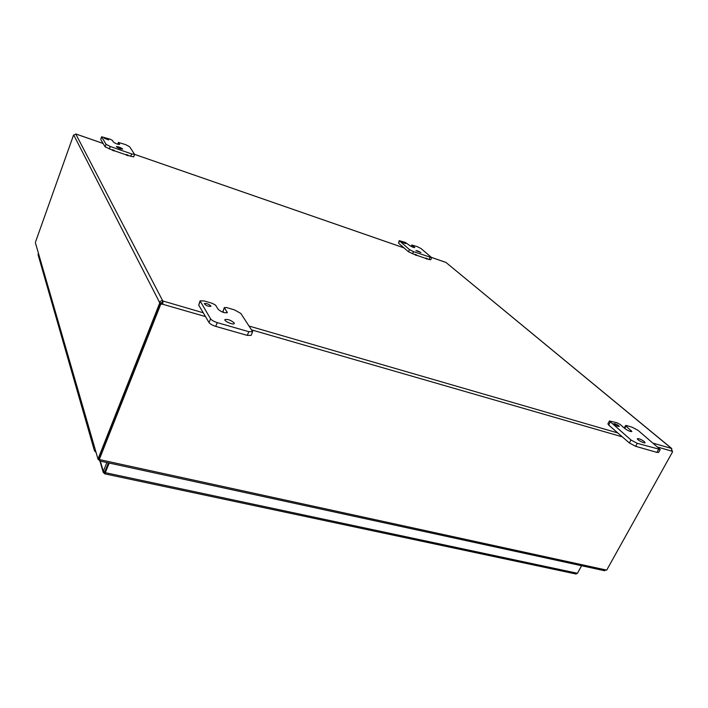 <?xml version="1.0" encoding="UTF-8"?>
<svg xmlns="http://www.w3.org/2000/svg" width="708" height="708" viewBox="0 0 708 708"><rect width="100%" height="100%" fill="white"/><g stroke="black" fill="none" stroke-linecap="round" stroke-linejoin="round"><path stroke-width="1.06" d="M405.516 243.605L401.949 242.171L405.516 243.605M412.065 245.118L417.136 246.579L421.074 248.57L431.703 257.659L413.525 251.676L409.481 249.623L399.224 240.64L405.374 242.463L409.835 245.579C411.95 246.924 413.605 247.596 414.808 247.588L412.065 245.118L411.419 246.543M427.251 258.933L430.712 259.801L431.703 257.659M399.224 240.64L398.516 243.154L408.489 251.782L415.083 254.73M416.605 255.252L425.738 258.411M420.95 252.632L415.923 250.605C417.136 250.588 418.809 251.269 420.95 252.632M210.825 305.909L210.904 306.316C208.214 306.573 206.01 305.679 204.293 303.617C206.24 303.183 208.417 303.944 210.825 305.909M224.454 307.776L226.303 307.476L234.445 309.883L240.835 313.449L252.667 331.689L248.827 331.689L217.268 322.627C213.949 321.556 211.71 320.29 210.568 318.83L200.063 300.856L204.072 300.918L212.373 303.369L215.568 305.157L218.214 309.378C221.577 312.122 224.604 313.202 227.295 312.6L224.454 307.776L222.976 311.361L224.383 307.449M223.701 312.511L222.976 311.361M200.063 300.856L198.709 305.121L209.028 322.574C210.17 324.043 212.4 325.308 215.719 326.37L247.269 335.388L251.11 335.362L252.667 331.689M234.144 322.883L234.277 323.529C233.79 325.308 223.932 321.202 224.887 319.618C227.613 318.963 230.693 320.051 234.144 322.883M108.669 139.918L104.235 138.272L108.669 139.918M118.44 142.45L125.502 144.574L129.564 146.689L134.617 154.388L131.67 153.928L110.218 146.485L106.041 144.29L101.607 136.768L110.306 139.255L112.333 140.317L113.475 142.131C115.705 143.671 117.767 144.441 119.652 144.432L118.44 142.45L117.785 144.246M128.051 155.512L133.679 156.893L134.617 154.388L403.976 247.88M101.607 136.768L100.731 139.423L105.12 146.83L112.43 150.114M114.2 150.724L126.289 154.91M122.599 148.928L122.634 149.096C120.272 148.972 118.165 148.149 116.342 146.609C118.245 146.591 120.333 147.361 122.599 148.928M618.739 425.729L619.243 426.481C617.04 426.287 615.234 425.349 613.845 423.694C614.898 423.508 616.535 424.189 618.739 425.729M626.005 426.092L625.598 425.499L626.456 425.526L632.049 427.181L638.05 430.349L660.228 449.491L637.253 443.332L630.978 439.995L609.446 420.977L616.907 422.711L619.916 424.304L625.022 428.65C628.111 430.8 630.385 431.756 631.863 431.508L626.005 426.092L624.748 428.411M609.446 420.977L607.898 423.871L608.676 425.057L629.359 442.969L635.634 446.305L656.927 452.394L658.608 452.421L660.228 449.491M644.298 441.58L645.068 442.712C644.678 443.854 636.589 439.606 637.368 438.668C638.846 438.402 641.156 439.376 644.298 441.58M425.977 258.137L427.358 258.694L425.977 258.137M427.358 258.694L427.154 259.137L425.774 258.579L425.906 258.039M415.322 254.455L416.711 255.013L415.322 254.455M416.711 255.013L416.508 255.455L415.118 254.898L415.26 254.349M126.449 154.556L128.166 155.194L126.449 154.556M128.166 155.194L127.98 155.716L126.263 155.079L126.44 154.512M112.581 149.76L114.315 150.406L112.581 149.76M114.315 150.406L114.13 150.928L112.395 150.282L112.572 149.715M99.996 459.704L99.899 460.598M35.497 243.109L98.093 459.421L99.89 460.483M99.925 459.687L99.562 460.598M99.819 460.802L100.306 459.775L606.057 569.975L604.384 570.683M98.217 458.439L99.058 458.687M606.057 569.975L606.703 570.117L672.6 451.775L671.715 451.111L672.6 451.775M99.279 459.545L160.769 304.21L160.433 303.564L99.04 458.731L99.279 459.545L100.306 459.775M103.111 143.441L75.986 134.024L73.517 135.184L35.48 242.118M671.759 451.12L671.538 448.456L672.219 451.253M671.759 448.536L446.04 262.509L671.538 448.456L653.511 443.296M162.477 302.679L163.088 301.139L162.69 304.245L162.167 302.502L161.229 302.953L161.194 303.803L160.486 303.599M160.424 303.582L159.592 303.343L159.619 302.493C160.203 301.05 161.256 300.546 162.778 300.962L203.231 312.777M161.229 302.953L159.619 302.493L73.712 134.971M159.592 303.343L98.235 458.501M162.167 302.502L162.778 300.962L75.783 134.016M446.04 262.509L445.491 262.287M205.497 316.591L162.69 304.245L160.769 304.21M160.433 303.564L162.362 303.599M108.386 462.873L104.864 471.705L103.333 471.378L103.209 472.316L104.819 473.856L109.218 463.059M108.696 462.944L105.129 471.873L105.368 472.687L577.445 573.276L575.887 573.984M581.587 565.727L577.445 573.276M577.693 572.834L581.622 565.736M103.2 471.847L105.138 472.201L104.864 471.705M105.12 472.457L104.669 473.572M100.341 461.129L103.333 471.378L106.855 462.545M64.623 343.752L64.154 345.424L66.331 353.009L66.72 351.009L66.242 352.699L68.393 360.177L68.88 358.46M60.516 329.556L60.056 331.185L62.118 338.371L62.499 336.415L62.038 338.07L64.065 345.132L64.534 343.46M60.065 331.211L60.437 329.282M58.507 322.609L58.136 324.521L58.507 322.609M52.932 303.369L52.507 304.927L54.366 311.396L54.72 309.529L54.286 311.104L56.109 317.45L56.551 315.848M52.516 304.962L52.861 303.113M51.126 297.112L50.781 298.944L51.126 297.112M46.1 279.757L45.693 281.244L47.383 287.112L47.71 285.324L47.303 286.829L48.949 292.554L49.365 291.023M45.71 281.297L46.038 279.527M44.462 274.102L44.144 275.854L44.462 274.102M38.427 253.225L38.117 254.907M88.624 430.526L89.075 428.269M92.04 438.5L91.562 440.765L92.04 438.5M83.11 411.357L83.553 409.162M86.323 418.755L85.872 420.959L86.323 418.755M78.464 391.577L77.836 393.029L78.358 391.223M80.969 400.232L80.526 402.383L80.969 400.232M73.57 374.682L72.977 376.116L73.482 374.355M75.933 382.833L75.508 384.931L75.933 382.833M71.189 366.452L70.791 368.505L71.189 366.452M39.913 258.358L39.524 259.792L41.064 265.128L41.374 263.411L40.984 264.863L42.48 270.049L42.869 268.589M95.04 448.872L94.456 450.819L96.093 452.492M39.542 259.854L39.852 258.154M89.19 428.659L88.73 430.898M83.659 409.534L83.208 411.711M83.013 411.003L78.03 393.701M77.836 393.029L73.163 376.762M68.968 358.77L68.57 360.797M56.622 316.113L56.268 317.998M49.427 291.262L49.1 293.068M42.931 268.801L42.613 270.536M398.516 243.154L399.48 241.03M409.481 249.623L408.489 251.782M412.534 253.845L413.525 251.676M430.004 257.393L429.013 259.544M226.781 312.927L227.162 311.998M198.709 305.121L200.178 301.484M210.568 318.83L209.028 322.574M215.719 326.37L217.268 322.627M248.827 331.689L247.269 335.388M100.731 139.423L101.633 136.927M106.041 144.29L105.12 146.83M109.289 149.034L110.218 146.485M131.67 153.928L130.732 156.441M630.545 431.526L631.138 430.437M608.676 425.057L610.225 422.154M630.978 439.995L629.359 442.969M635.634 446.305L637.253 443.332M658.555 449.456L656.927 452.394M445.854 262.411L431.659 257.482M103.129 143.476L75.933 134.033M671.715 451.111L658.175 447.208M622.305 436.854L251.862 329.972M249.296 326.123L617.774 432.942M108.005 464.669L107.864 464.2M104.988 471.413L105.138 471.917M411.233 246.446L411.932 244.915M117.732 144.228L118.422 142.361M624.252 427.995L625.598 425.499M35.427 242.871L98.093 459.421M99.775 461.005L604.632 570.736M445.615 262.305L431.632 257.455M403.932 247.844L134.617 154.379M576.1 574.029L104.819 473.856M103.209 472.316L99.925 461.032M45.631 281.023L42.533 270.261M52.436 304.679L49.011 292.785M59.976 330.91L56.18 317.706M72.977 376.116L68.481 360.487M94.456 450.819L88.633 430.561M88.518 430.163L83.119 411.375M39.471 259.588L38.046 254.641"/></g></svg>
